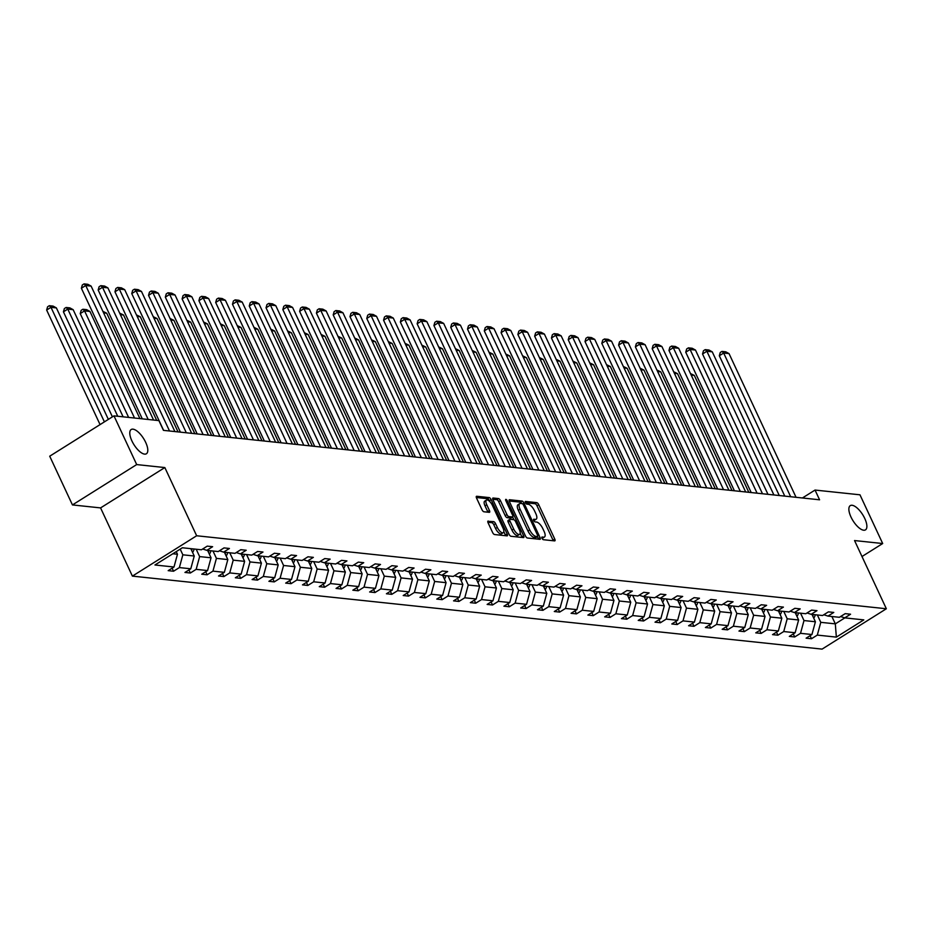 <?xml version="1.0" encoding="UTF-8"?>
<svg xmlns="http://www.w3.org/2000/svg" width="933" height="933" viewBox="0 0 933 933"><rect width="100%" height="100%" fill="white"/><g stroke="black" fill="none" stroke-linecap="round" stroke-linejoin="round"><path stroke-width="1.4" d="M145.676 442.37A14.31 5.703 57.9 0 0 131.18 429.518A14.31 5.703 57.9 0 0 131.903 440.912A14.31 5.703 57.9 0 0 146.399 453.765A14.31 5.703 57.9 0 0 145.676 442.37M864.763 518.48A14.31 5.703 57.9 0 0 850.266 505.628A14.31 5.703 57.9 0 0 850.989 517.022A14.31 5.703 57.9 0 0 865.486 529.862A14.31 5.703 57.9 0 0 864.763 518.48M542.026 538.283A1.539 0.618 57.9 0 0 543.391 539.706L554.61 540.895A2.193 0.875 57.9 0 0 554.878 540.837A2.193 0.875 57.9 0 0 554.773 539.087L538.714 504.66A2.193 0.875 57.9 0 0 536.767 502.63L525.547 501.441A1.539 0.618 57.9 0 0 525.349 501.476A1.539 0.618 57.9 0 0 525.431 502.7A1.539 0.618 57.9 0 0 526.795 504.123L528.241 504.275A7.021 2.799 57.9 0 1 534.481 510.748L535.822 513.628A7.021 2.799 57.9 0 1 536.172 519.215A7.021 2.799 57.9 0 1 535.297 519.389L533.839 519.238A1.539 0.618 57.9 0 0 533.653 519.273A1.539 0.618 57.9 0 0 533.723 520.497A1.539 0.618 57.9 0 0 535.087 521.909L536.545 522.06A7.021 2.799 57.9 0 1 542.773 528.544L544.114 531.413A7.021 2.799 57.9 0 1 544.464 537A7.021 2.799 57.9 0 1 543.589 537.175L542.131 537.023A1.539 0.618 57.9 0 0 541.945 537.058A1.539 0.618 57.9 0 0 542.026 538.283A7.021 2.799 57.9 0 0 542.738 538.096L544.464 537M488.274 521.046A2.193 0.875 57.9 0 0 487.994 521.104A2.193 0.875 57.9 0 0 488.099 522.853L492.612 532.51A2.193 0.875 57.9 0 0 494.56 534.539L507.027 535.857A2.193 0.875 57.9 0 0 507.295 535.799A2.193 0.875 57.9 0 0 507.19 534.049L491.131 499.621A2.193 0.875 57.9 0 0 489.184 497.592L476.716 496.274A2.193 0.875 57.9 0 0 476.436 496.333A2.193 0.875 57.9 0 0 476.553 498.07L481.999 509.745A2.193 0.875 57.9 0 0 483.947 511.774L489.277 512.334A2.193 0.875 57.9 0 0 489.557 512.275A2.193 0.875 57.9 0 0 489.44 510.538L486.746 504.741A5.866 2.344 57.9 0 1 486.443 500.076A5.866 2.344 57.9 0 1 492.391 505.348L502.969 528.008A5.866 2.344 57.9 0 1 503.26 532.685A5.866 2.344 57.9 0 1 497.312 527.413L495.551 523.635A2.193 0.875 57.9 0 0 493.604 521.617L487.831 521.325M164.838 467.561L136.696 464.576L113.978 415.861L49.717 456.202L72.447 504.928L100.577 507.902L132.393 576.116L196.653 535.764L164.838 467.561L100.577 507.902M861.987 556.523L882.688 543.531L854.546 540.557L886.35 608.759L196.653 535.764M882.688 543.531L859.969 494.805L815.034 490.058L802.415 497.977M113.978 415.861L158.913 420.608L163.45 430.358L819.582 499.796L815.034 490.058M525.466 535.985A2.193 0.875 57.9 0 0 527.413 538.014L539.869 539.332A2.193 0.875 57.9 0 0 540.149 539.274A2.193 0.875 57.9 0 0 540.032 537.525L523.984 503.097A2.193 0.875 57.9 0 0 522.037 501.068L509.57 499.75A2.193 0.875 57.9 0 0 509.29 499.808A2.193 0.875 57.9 0 0 509.406 501.557L525.466 535.985M523.448 537.595L510.981 536.277A2.193 0.875 57.9 0 1 509.033 534.247L492.974 499.82A2.193 0.875 57.9 0 1 492.869 498.07A2.193 0.875 57.9 0 1 493.137 498.012L498.479 498.572A2.193 0.875 57.9 0 1 500.426 500.601L506.934 514.561A2.193 0.875 57.9 0 0 508.882 516.59L512.427 516.964A2.193 0.875 57.9 0 0 512.695 516.917A2.193 0.875 57.9 0 0 512.59 515.168L505.814 500.624A1.539 0.618 57.9 0 1 505.733 499.4A1.539 0.618 57.9 0 1 507.284 500.788L523.611 535.787A2.193 0.875 57.9 0 1 523.728 537.536A2.193 0.875 57.9 0 1 523.448 537.595M136.696 464.576L72.447 504.928M182.378 547.764L201.435 549.782L207.243 546.132L212.631 546.703L206.811 550.353L218.217 551.555L224.037 547.904L229.413 548.476L223.593 552.126L235.011 553.339L240.819 549.677L246.207 550.248L240.387 553.899L251.793 555.112L257.613 551.461L262.989 552.033L257.17 555.683L268.587 556.884L274.395 553.234L279.783 553.805L273.964 557.456L285.37 558.669L291.189 555.007L296.566 555.578L290.746 559.24L302.152 560.441L307.972 556.791L313.36 557.363L307.54 561.013L318.946 562.214L324.766 558.564L330.142 559.135L324.322 562.786L335.728 563.999L341.548 560.348L346.936 560.908L341.116 564.57L352.522 565.771L358.342 562.121L363.718 562.692L357.899 566.343L369.305 567.544L375.124 563.894L380.512 564.465L374.693 568.115L386.099 569.328L391.918 565.678L397.295 566.238L391.475 569.9L402.881 571.101L408.701 567.451L414.089 568.022L408.269 571.672L419.675 572.874L425.495 569.223L430.871 569.795L425.051 573.445L436.457 574.658L442.277 571.008L447.653 571.567L441.845 575.229L453.251 576.431L459.071 572.78L464.447 573.352L458.628 577.002L470.034 578.203L475.853 574.553L481.23 575.125L475.422 578.775L486.828 579.988L492.647 576.337L498.024 576.897L492.204 580.559L503.61 581.76L509.43 578.11L514.806 578.682L508.998 582.332L520.404 583.545L526.212 579.883L531.6 580.454L525.78 584.105L537.186 585.318L543.006 581.667L548.382 582.227L542.563 585.889L553.98 587.09L559.788 583.44L565.176 584.011L559.357 587.662L570.763 588.875L576.582 585.213L581.959 585.784L576.139 589.434L587.557 590.647L593.365 586.997L598.753 587.568L592.933 591.219L604.339 592.42L610.159 588.77L615.535 589.341L609.715 592.991L621.121 594.204L626.941 590.542L632.329 591.114L626.51 594.764L637.915 595.977L643.735 592.327L649.111 592.898L643.292 596.549L654.698 597.75L660.517 594.099L665.905 594.671L660.086 598.321L671.492 599.534L677.311 595.872L682.688 596.444L676.868 600.094L688.274 601.307L694.094 597.656L699.482 598.228L693.662 601.878L705.068 603.08L710.888 599.429L716.264 600.001L710.445 603.651L721.85 604.864L727.67 601.202L733.058 601.773L727.239 605.435L738.644 606.637L744.464 602.986L749.84 603.558L744.021 607.208L755.427 608.409L761.246 604.759L766.634 605.33L760.815 608.981L772.221 610.194L778.04 606.543L783.417 607.103L777.597 610.765L789.003 611.966L794.823 608.316L800.199 608.887L794.391 612.538L805.797 613.739L811.617 610.089L816.993 610.66L811.174 614.311L822.579 615.523L828.399 611.873L833.775 612.433L827.968 616.095L839.373 617.296L845.193 613.646L850.569 614.217L844.75 617.868L863.795 619.885L836.353 637.111L817.308 635.093L811.488 638.743L806.112 638.184L811.932 634.522L800.526 633.32L794.706 636.971L789.318 636.399L795.138 632.749L783.732 631.536L777.912 635.198L772.536 634.627L778.355 630.976L766.949 629.763L761.13 633.414L755.753 632.854L761.561 629.192L750.155 627.991L744.336 631.641L738.959 631.07L744.779 627.419L733.373 626.206L727.553 629.868L722.177 629.297L727.985 625.646L716.579 624.434L710.759 628.084L705.383 627.512L711.203 623.862L699.797 622.661L693.977 626.311L688.601 625.74L694.409 622.089L683.003 620.877L677.195 624.539L671.807 623.967L677.626 620.317L666.22 619.104L660.401 622.754L655.024 622.183L660.844 618.532L649.426 617.331L643.618 620.981L638.23 620.41L644.05 616.76L632.644 615.547L626.824 619.209L621.448 618.637L627.268 614.987L615.85 613.774L610.042 617.424L604.654 616.853L610.474 613.203L599.068 612.001L593.248 615.652L587.872 615.08L593.691 611.43L582.285 610.217L576.466 613.879L571.078 613.308L576.897 609.646L565.491 608.444L559.672 612.095L554.295 611.523L560.115 607.873L548.709 606.672L542.889 610.322L537.501 609.75L543.321 606.1L531.915 604.887L526.095 608.538L520.719 607.978L526.539 604.316L515.133 603.115L509.313 606.765L503.925 606.193L509.745 602.543L498.339 601.342L492.519 604.992L487.143 604.421L492.962 600.77L481.556 599.557L475.737 603.208L470.349 602.648L476.168 598.986L464.762 597.785L458.943 601.435L453.566 600.864L459.386 597.213L447.98 596.012L442.16 599.662L436.784 599.091L442.592 595.441L431.186 594.228L425.366 597.878L419.99 597.318L425.81 593.656L414.404 592.455L408.584 596.105L403.208 595.534L409.016 591.884L397.61 590.682L391.79 594.333L386.414 593.761L392.233 590.111L380.827 588.898L375.008 592.548L369.631 591.989L375.439 588.326L364.033 587.125L358.225 590.776L352.837 590.204L358.657 586.554L347.251 585.341L341.431 589.003L336.055 588.431L341.875 584.781L330.457 583.568L324.649 587.219L319.261 586.659L325.081 582.997L313.675 581.795L307.855 585.446L302.479 584.874L308.298 581.224L296.881 580.011L291.073 583.673L285.685 583.102L291.504 579.451L280.098 578.238L274.279 581.889L268.902 581.317L274.722 577.667L263.316 576.466L257.496 580.116L252.108 579.545L257.928 575.894L246.522 574.681L240.702 578.343L235.326 577.772L241.146 574.122L229.74 572.909L223.92 576.559L218.532 575.988L224.352 572.337L212.946 571.136L207.126 574.786L201.75 574.215L207.569 570.564L196.163 569.352L190.344 573.014L184.956 572.442L190.775 568.792L179.369 567.579L173.55 571.229L168.173 570.658L173.993 567.007L154.948 564.99L182.378 547.764M132.393 576.116L822.09 649.111L886.35 608.759M190.822 548.662L194.251 556.021L182.845 554.808L180.197 549.14M182.845 554.808L179.369 567.579M194.251 556.021L190.775 568.792M202.671 549.001L206.811 550.353M207.616 550.435L211.045 557.794L199.639 556.593L196.198 549.234M199.639 556.593L196.163 569.352M211.045 557.794L207.569 570.564M219.453 550.785L223.593 552.126M224.398 552.208L227.827 559.578L216.421 558.366L212.992 551.006M216.421 558.366L212.946 571.136M227.827 559.578L224.352 572.337M236.247 552.558L240.387 553.899M241.181 553.992L244.621 561.351L233.215 560.15L229.775 552.779M233.215 560.15L229.74 572.909M244.621 561.351L241.146 574.122M253.03 554.33L257.17 555.683M257.974 555.765L261.403 563.124L249.997 561.923L246.569 554.564M249.997 561.923L246.522 574.681M261.403 563.124L257.928 575.894M269.812 556.115L273.964 557.456M274.757 557.537L278.197 564.908L266.791 563.695L263.351 556.336M266.791 563.695L263.316 576.466M278.197 564.908L274.722 577.667M286.606 557.887L290.746 559.24M291.551 559.322L294.98 566.681L283.574 565.48L280.145 558.109M283.574 565.48L280.098 578.238M294.98 566.681L291.504 579.451M303.388 559.672L307.54 561.013M308.333 561.095L311.774 568.454L300.368 567.252L296.927 559.893M300.368 567.252L296.881 580.011M311.774 568.454L308.298 581.224M320.182 561.444L324.322 562.786M325.127 562.867L328.556 570.238L317.15 569.025L313.721 561.666M317.15 569.025L313.675 581.795M328.556 570.238L325.081 582.997M336.965 563.217L341.116 564.57M341.91 564.652L345.35 572.011L333.944 570.809L330.504 563.439M333.944 570.809L330.457 583.568M345.35 572.011L341.875 584.781M353.759 565.001L357.899 566.343M358.704 566.424L362.132 573.783L350.726 572.582L347.298 565.223M350.726 572.582L347.251 585.341M362.132 573.783L358.657 586.554M370.541 566.774L374.693 568.115M375.486 568.197L378.926 575.568L367.52 574.355L364.08 566.996M367.52 574.355L364.033 587.125M378.926 575.568L375.439 588.326M387.335 568.547L391.475 569.9M392.28 569.981L395.709 577.34L384.303 576.139L380.874 568.768M384.303 576.139L380.827 588.898M395.709 577.34L392.233 590.111M404.117 570.331L408.269 571.672M409.062 571.754L412.503 579.113L401.085 577.912L397.656 570.553M401.085 577.912L397.61 590.682M412.503 579.113L409.016 591.884M420.911 572.104L425.051 573.445M425.856 573.538L429.285 580.897L417.879 579.685L414.45 572.326M417.879 579.685L414.404 592.455M429.285 580.897L425.81 593.656M437.694 573.877L441.845 575.229M442.639 575.311L446.079 582.67L434.661 581.469L431.233 574.098M434.661 581.469L431.186 594.228M446.079 582.67L442.592 595.441M454.488 575.661L458.628 577.002M459.433 577.084L462.861 584.455L451.455 583.242L448.027 575.883M451.455 583.242L447.98 596.012M462.861 584.455L459.386 597.213M471.27 577.434L475.422 578.775M476.215 578.868L479.644 586.227L468.238 585.014L464.809 577.655M468.238 585.014L464.762 597.785M479.644 586.227L476.168 598.986M488.064 579.206L492.204 580.559M493.009 580.641L496.438 588L485.032 586.799L481.591 579.428M485.032 586.799L481.556 599.557M496.438 588L492.962 600.77M504.846 580.991L508.998 582.332M509.791 582.414L513.22 589.784L501.814 588.571L498.385 581.212M501.814 588.571L498.339 601.342M513.22 589.784L509.745 602.543M521.64 582.763L525.78 584.105M526.585 584.198L530.014 591.557L518.608 590.344L515.168 582.985M518.608 590.344L515.133 603.115M530.014 591.557L526.539 604.316M538.423 584.536L542.563 585.889M543.368 585.971L546.796 593.33L535.39 592.128L531.962 584.758M535.39 592.128L531.915 604.887M546.796 593.33L543.321 606.1M555.217 586.321L559.357 587.662M560.15 587.743L563.59 595.114L552.184 593.901L548.744 586.542M552.184 593.901L548.709 606.672M563.59 595.114L560.115 607.873M571.999 588.093L576.139 589.434M576.944 589.528L580.373 596.887L568.967 595.674L565.538 588.315M568.967 595.674L565.491 608.444M580.373 596.887L576.897 609.646M588.781 589.866L592.933 591.219M593.726 591.3L597.167 598.659L585.761 597.458L582.32 590.088M585.761 597.458L582.285 610.217M597.167 598.659L593.691 611.43M605.575 591.65L609.715 592.991M610.52 593.073L613.949 600.444L602.543 599.231L599.114 591.872M602.543 599.231L599.068 612.001M613.949 600.444L610.474 613.203M622.358 593.423L626.51 594.764M627.303 594.857L630.743 602.217L619.337 601.004L615.897 593.645M619.337 601.004L615.85 613.774M630.743 602.217L627.268 614.987M639.152 595.196L643.292 596.549M644.097 596.63L647.525 603.989L636.119 602.788L632.691 595.429M636.119 602.788L632.644 615.547M647.525 603.989L644.05 616.76M655.934 596.98L660.086 598.321M660.879 598.403L664.319 605.774L652.913 604.561L649.473 597.202M652.913 604.561L649.426 617.331M664.319 605.774L660.844 618.532M672.728 598.753L676.868 600.094M677.673 600.187L681.102 607.546L669.696 606.345L666.267 598.974M669.696 606.345L666.22 619.104M681.102 607.546L677.626 620.317M689.51 600.525L693.662 601.878M694.455 601.96L697.896 609.319L686.49 608.118L683.049 600.759M686.49 608.118L683.003 620.877M697.896 609.319L694.409 622.089M706.304 602.31L710.445 603.651M711.249 603.733L714.678 611.103L703.272 609.89L699.843 602.531M703.272 609.89L699.797 622.661M714.678 611.103L711.203 623.862M723.087 604.083L727.239 605.435M728.032 605.517L731.472 612.876L720.054 611.675L716.626 604.304M720.054 611.675L716.579 624.434M731.472 612.876L727.985 625.646M739.881 605.867L744.021 607.208M744.826 607.29L748.254 614.649L736.848 613.447L733.42 606.088M736.848 613.447L733.373 626.206M748.254 614.649L744.779 627.419M756.663 607.64L760.815 608.981M761.608 609.062L765.048 616.433L753.631 615.22L750.202 607.861M753.631 615.22L750.155 627.991M765.048 616.433L761.561 629.192M773.457 609.412L777.597 610.765M778.402 610.847L781.831 618.206L770.425 617.005L766.996 609.634M770.425 617.005L766.949 629.763M781.831 618.206L778.355 630.976M790.239 611.197L794.391 612.538M795.184 612.619L798.625 619.979L787.207 618.777L783.778 611.418M787.207 618.777L783.732 631.536M798.625 619.979L795.138 632.749M807.033 612.969L811.174 614.311M811.978 614.392L815.407 621.763L804.001 620.55L800.561 613.191M804.001 620.55L800.526 633.32M815.407 621.763L811.932 634.522M823.816 614.742L827.968 616.095M831.886 616.503L835.315 623.862L820.783 622.334L817.355 614.964M820.783 622.334L817.308 635.093M836.353 637.111L835.315 623.862L844.855 617.879M172.838 553.759L177.468 554.249L176.244 551.625M840.61 616.526L844.75 617.868M177.468 554.249L173.993 567.007M810.066 635.7L811.488 638.743M793.283 633.915L794.706 636.971M776.489 632.142L777.912 635.198M759.707 630.358L761.13 633.414M742.913 628.585L744.336 631.641M726.131 626.813L727.553 629.868M709.337 625.028L710.759 628.084M692.554 623.256L693.977 626.311M675.76 621.483L677.195 624.539M658.978 619.699L660.401 622.754M642.184 617.926L643.618 620.981M625.402 616.153L626.824 619.209M608.619 614.369L610.042 617.424M591.825 612.596L593.248 615.652M575.043 610.823L576.466 613.879M558.249 609.039L559.672 612.095M541.467 607.266L542.889 610.322M524.673 605.494L526.095 608.538M507.89 603.709L509.313 606.765M491.096 601.937L492.519 604.992M474.314 600.164L475.737 603.208M457.52 598.38L458.943 601.435M440.738 596.607L442.16 599.662M423.944 594.834L425.366 597.878M407.161 593.05L408.584 596.105M390.367 591.277L391.79 594.333M373.585 589.504L375.008 592.548M356.791 587.72L358.225 590.776M340.009 585.947L341.431 589.003M323.215 584.163L324.649 587.219M306.432 582.39L307.855 585.446M289.65 580.618L291.073 583.673M272.856 578.833L274.279 581.889M256.074 577.061L257.496 580.116M239.28 575.288L240.702 578.343M222.497 573.503L223.92 576.559M205.703 571.731L207.126 574.786M188.921 569.958L190.344 573.014M172.127 568.174L173.55 571.229M533.723 520.486A7.021 2.799 57.9 0 0 534.434 520.299L536.172 519.215M553.257 540.743A2.193 0.875 57.9 0 0 553.036 540.184L536.976 505.744A2.193 0.875 57.9 0 0 535.029 503.715L525.431 502.7M521.932 503.61A2.193 0.875 57.9 0 0 520.299 502.164L509.185 500.986M538.516 539.192A2.193 0.875 57.9 0 0 538.306 538.621L537.385 536.662M537.466 536.533A1.539 0.618 57.9 0 0 537.653 536.487A1.539 0.618 57.9 0 0 537.583 535.262L523.483 505.045A1.539 0.618 57.9 0 0 522.118 503.622L520.591 503.458A7.021 2.799 57.9 0 0 519.704 503.633A7.021 2.799 57.9 0 0 520.066 509.231L529.699 529.886A7.021 2.799 57.9 0 0 535.927 536.37L537.466 536.533L535.729 537.618A1.539 0.618 57.9 0 0 535.915 537.583A1.539 0.618 57.9 0 0 536.032 537.42M519.704 503.633L517.967 504.73A7.021 2.799 57.9 0 0 518.328 510.316L520.066 509.231M535.729 537.618L534.189 537.455A7.021 2.799 57.9 0 1 527.961 530.982L518.328 510.316M492.764 499.248L496.741 499.668L498.479 498.572M511.132 517.78A2.193 0.875 57.9 0 1 510.957 518.002A2.193 0.875 57.9 0 1 510.689 518.06L507.144 517.687A2.193 0.875 57.9 0 1 505.196 515.657L498.689 501.697A2.193 0.875 57.9 0 0 496.741 499.668M512.59 516.975L513.861 519.693M520.194 533.279L521.874 536.883L523.611 535.787M513.698 529.058A5.866 2.344 57.9 0 0 519.646 534.329A5.866 2.344 57.9 0 0 519.343 529.652L515.622 521.664A2.193 0.875 57.9 0 0 513.675 519.646L510.129 519.273A2.193 0.875 57.9 0 0 509.861 519.319A2.193 0.875 57.9 0 0 509.966 521.069L513.698 529.058L511.96 530.142A5.866 2.344 57.9 0 0 517.908 535.414L519.646 534.329M508.392 520.357A2.193 0.875 57.9 0 0 508.123 520.416A2.193 0.875 57.9 0 0 508.228 522.165L509.966 521.069M511.96 530.142L508.228 522.165M503.26 532.685L501.522 533.781A5.866 2.344 57.9 0 1 495.575 528.51L493.814 524.731A2.193 0.875 57.9 0 0 491.866 522.702L487.889 522.282M486.443 500.076L484.705 501.161A5.866 2.344 57.9 0 0 485.008 505.838L486.746 504.741M487.924 512.194A2.193 0.875 57.9 0 0 487.702 511.622L485.008 505.838M489.778 501.534L489.393 500.706A2.193 0.875 57.9 0 0 487.446 498.689L476.331 497.511M505.663 535.705A2.193 0.875 57.9 0 0 505.453 535.145L503.808 531.635M813.704 618.124A5.925 5.19 -84 0 0 815.197 614.742M691.178 375.089L694.315 375.416L748.814 492.309M812.76 616.083A5.925 5.19 -84 0 0 813.156 614.52M690.467 373.562L694.315 375.416M790.671 496.741L723.67 353.036L719.32 355.765L784.77 496.111M796.059 497.312L729.046 353.607L723.67 353.036L721.99 351.403L725.757 351.811L729.046 353.607M719.32 355.765L720.253 352.499L721.99 351.403M796.922 616.34A5.925 5.19 -84 0 0 798.415 612.958M674.396 373.305L677.521 373.643L732.032 490.536M795.966 614.299A5.925 5.19 -84 0 0 796.374 612.748M673.684 371.777L677.521 373.643M780.128 614.567A5.925 5.19 -84 0 0 781.621 611.185M657.602 371.532L660.739 371.859L715.238 488.752M779.183 612.526A5.925 5.19 -84 0 0 779.58 610.975M656.89 370.004L660.739 371.859M773.889 494.957L706.876 351.263L702.537 353.992L767.976 494.338M779.265 495.528L712.252 351.834L706.876 351.263L705.196 349.63L708.963 350.027L712.252 351.834M702.537 353.992L703.459 350.726L705.196 349.63M757.095 493.184L690.093 349.49L685.743 352.207L751.193 492.554M762.483 493.755L695.47 350.05L690.093 349.49L688.414 347.857L692.181 348.254L695.47 350.05M685.743 352.207L686.676 348.942L688.414 347.857M763.346 612.794A5.925 5.19 -84 0 0 764.838 609.412M640.819 369.76L643.945 370.086L698.455 486.979M762.389 610.753A5.925 5.19 -84 0 0 762.797 609.191M640.108 368.232L643.945 370.086M740.312 491.411L673.299 347.706L668.961 350.435L734.399 490.781M745.689 491.983L678.688 348.277L673.299 347.706L671.62 346.073L675.387 346.481L678.688 348.277M668.961 350.435L669.882 347.169L671.62 346.073M746.563 611.01A5.925 5.19 -84 0 0 748.044 607.628M624.025 367.975L627.163 368.313L681.673 485.207M745.607 608.969A5.925 5.19 -84 0 0 746.003 607.418M623.314 366.447L627.163 368.313M723.518 489.627L656.517 345.933L652.167 348.662L717.617 489.009M728.906 490.198L661.894 346.505L656.517 345.933L654.838 344.3L658.605 344.697L661.894 346.505M652.167 348.662L653.1 345.397L654.838 344.3M729.769 609.237A5.925 5.19 -84 0 0 731.262 605.855M607.243 366.202L610.369 366.529L664.879 483.422M728.813 607.196A5.925 5.19 -84 0 0 729.221 605.634M606.532 364.675L610.369 366.529M706.736 487.854L639.723 344.16L635.385 346.878L700.835 487.224M712.112 488.425L645.111 344.72L639.723 344.16L638.044 342.528L641.811 342.924L645.111 344.72M635.385 346.878L636.318 343.612L638.044 342.528M712.987 607.465A5.925 5.19 -84 0 0 714.48 604.083M590.461 364.43L593.586 364.756L648.097 481.65M712.031 605.424A5.925 5.19 -84 0 0 712.427 603.861M589.738 362.902L593.586 364.756M689.942 486.081L622.941 342.376L618.591 345.105L684.041 485.452M695.33 486.653L628.317 342.947L622.941 342.376L621.261 340.743L625.028 341.151L628.317 342.947M618.591 345.105L619.524 341.84L621.261 340.743M696.193 605.68A5.925 5.19 -84 0 0 697.686 602.298M573.667 362.645L576.792 362.984L631.303 479.877M695.248 603.639A5.925 5.19 -84 0 0 695.645 602.088M572.955 361.118L576.792 362.984M673.16 484.297L606.147 340.603L601.808 343.332L667.258 483.679M678.536 484.868L611.535 341.175L606.147 340.603L604.467 338.971L608.234 339.367L611.535 341.175M601.808 343.332L602.741 340.067L604.467 338.971M679.411 603.908A5.925 5.19 -84 0 0 680.903 600.525M556.884 360.873L560.01 361.199L614.52 478.093M678.454 601.867A5.925 5.19 -84 0 0 678.851 600.304M556.161 359.345L560.01 361.199M656.365 482.524L589.364 338.831L585.014 341.548L650.464 481.894M661.754 483.096L594.741 339.39L589.364 338.831L587.685 337.198L591.452 337.594L594.741 339.39M585.014 341.548L585.947 338.282L587.685 337.198M662.617 602.135A5.925 5.19 -84 0 0 664.109 598.753M540.09 359.1L543.216 359.427L597.726 476.32M661.672 600.094A5.925 5.19 -84 0 0 662.068 598.531M539.379 357.561L543.216 359.427M639.583 480.752L572.57 337.046L568.232 339.775L633.682 480.122M644.96 481.311L577.959 337.618L572.57 337.046L570.903 335.414L574.658 335.822L577.959 337.618M568.232 339.775L569.165 336.51L570.903 335.414M645.834 600.351A5.925 5.19 -84 0 0 647.327 596.968M523.308 357.316L526.434 357.654L580.944 474.535M644.878 598.31A5.925 5.19 -84 0 0 645.274 596.758M522.597 355.788L526.434 357.654M622.789 478.967L555.788 335.274L551.45 338.003L616.888 478.349M628.177 479.539L561.165 335.845L555.788 335.274L554.109 333.641L557.876 334.037L561.165 335.845M551.45 338.003L552.371 334.737L554.109 333.641M629.04 598.578A5.925 5.19 -84 0 0 630.533 595.196M506.514 355.543L509.64 355.87L564.15 472.763M628.096 596.537A5.925 5.19 -84 0 0 628.492 594.974M505.803 354.015L509.64 355.87M606.007 477.195L538.994 333.489L534.656 336.218L600.106 476.565M611.383 477.766L544.382 334.061L538.994 333.489L537.326 331.868L541.093 332.265L544.382 334.061M534.656 336.218L535.589 332.953L537.326 331.868M612.258 596.793A5.925 5.19 -84 0 0 613.751 593.423M489.732 353.759L492.857 354.097L547.368 470.99M611.302 594.764A5.925 5.19 -84 0 0 611.698 593.201M489.02 352.231L492.857 354.097M589.213 475.422L522.212 331.716L517.873 334.446L583.312 474.792M594.601 475.982L527.588 332.288L522.212 331.716L520.532 330.084L524.299 330.492L527.588 332.288M517.873 334.446L518.795 331.18L520.532 330.084M595.464 595.021A5.925 5.19 -84 0 0 596.957 591.639M472.938 351.986L476.075 352.324L530.574 469.206M594.519 592.98A5.925 5.19 -84 0 0 594.916 591.429M472.226 350.458L476.075 352.324M572.43 473.637L505.418 329.944L501.079 332.673L566.529 473.019M577.807 474.209L510.806 330.515L505.418 329.944L503.75 328.311L507.517 328.708L510.806 330.515M501.079 332.673L502.012 329.396L503.75 328.311M578.682 593.248A5.925 5.19 -84 0 0 580.174 589.866M456.155 350.213L459.281 350.54L513.791 467.433M577.725 591.207A5.925 5.19 -84 0 0 578.122 589.644M455.444 348.685L459.281 350.54M555.648 471.865L488.635 328.159L484.297 330.888L549.735 471.235M561.025 472.436L494.012 328.731L488.635 328.159L486.956 326.538L490.723 326.935L494.012 328.731M484.297 330.888L485.218 327.623L486.956 326.538M561.888 591.464A5.925 5.19 -84 0 0 563.38 588.093M439.361 348.429L442.499 348.767L496.997 465.66M560.943 589.423A5.925 5.19 -84 0 0 561.339 587.872M438.65 346.901L442.499 348.767M538.854 470.092L471.841 326.387L467.503 329.116L532.953 469.462M544.231 470.652L477.229 326.958L471.841 326.387L470.174 324.754L473.941 325.151L477.229 326.958M467.503 329.116L468.436 325.85L470.174 324.754M545.105 589.691A5.925 5.19 -84 0 0 546.598 586.309M422.579 346.656L425.705 346.983L480.215 463.876M544.149 587.65A5.925 5.19 -84 0 0 544.545 586.099M421.868 345.128L425.705 346.983M522.072 468.308L455.059 324.614L450.721 327.331L516.159 467.69M527.448 468.879L460.435 325.185L455.059 324.614L453.38 322.981L457.147 323.378L460.435 325.185M450.721 327.331L451.642 324.066L453.38 322.981M528.311 587.918A5.925 5.19 -84 0 0 529.804 584.536M405.785 344.883L408.922 345.21L463.421 462.103M527.367 585.877A5.925 5.19 -84 0 0 527.763 584.315M405.074 343.356L408.922 345.21M505.278 466.535L438.277 322.83L433.927 325.559L499.377 465.905M510.654 467.106L443.653 323.401L438.277 322.83L436.597 321.209L440.364 321.605L443.653 323.401M433.927 325.559L434.86 322.293L436.597 321.209M511.529 586.134A5.925 5.19 -84 0 0 513.022 582.763M389.003 343.099L392.128 343.437L446.639 460.331M510.573 584.093A5.925 5.19 -84 0 0 510.969 582.542M388.291 341.571L392.128 343.437M488.495 464.762L421.483 321.057L417.144 323.786L482.583 464.133M493.872 465.322L426.859 321.628L421.483 321.057L419.803 319.424L423.57 319.821L426.859 321.628M417.144 323.786L418.066 320.52L419.803 319.424M494.735 584.361A5.925 5.19 -84 0 0 496.228 580.979M372.209 341.326L375.346 341.653L429.845 458.546M493.79 582.32A5.925 5.19 -84 0 0 494.187 580.769M371.497 339.799L375.346 341.653M471.701 462.978L404.7 319.284L400.35 322.002L465.8 462.36M477.09 463.549L410.077 319.856L404.7 319.284L403.021 317.652L406.788 318.048L410.077 319.856M400.35 322.002L401.283 318.736L403.021 317.652M477.953 582.589A5.925 5.19 -84 0 0 479.445 579.206M355.426 339.554L358.552 339.88L413.062 456.773M476.996 580.548A5.925 5.19 -84 0 0 477.404 578.985M354.715 338.026L358.552 339.88M454.919 461.205L387.906 317.5L383.568 320.229L449.006 460.575M460.296 461.777L393.283 318.071L387.906 317.5L386.227 315.879L389.994 316.275L393.283 318.071M383.568 320.229L384.489 316.963L386.227 315.879M461.159 580.804A5.925 5.19 -84 0 0 462.651 577.434M338.632 337.769L341.77 338.108L396.268 455.001M460.214 578.763A5.925 5.19 -84 0 0 460.61 577.212M337.921 336.242L341.77 338.108M438.125 459.421L371.124 315.727L366.774 318.456L432.224 458.803M443.513 459.992L376.5 316.299L371.124 315.727L369.445 314.094L373.212 314.491L376.5 316.299M366.774 318.456L367.707 315.191L369.445 314.094M444.376 579.031A5.925 5.19 -84 0 0 445.869 575.649M321.85 335.997L324.976 336.323L379.486 453.216M443.42 576.991A5.925 5.19 -84 0 0 443.828 575.439M321.139 334.469L324.976 336.323M421.343 457.648L354.33 313.954L349.992 316.672L415.43 457.03M426.719 458.22L359.718 314.514L354.33 313.954L352.651 312.322L356.418 312.718L359.718 314.514M349.992 316.672L350.913 313.406L352.651 312.322M427.594 577.259A5.925 5.19 -84 0 0 429.075 573.877M305.056 334.224L308.193 334.55L362.704 451.444M426.638 575.218A5.925 5.19 -84 0 0 427.034 573.655M304.345 332.696L308.193 334.55M404.549 455.875L337.548 312.17L333.198 314.899L398.648 455.246M409.937 456.447L342.924 312.742L337.548 312.17L335.868 310.549L339.635 310.946L342.924 312.742M333.198 314.899L334.131 311.634L335.868 310.549M410.8 575.474A5.925 5.19 -84 0 0 412.293 572.092M288.274 332.44L291.399 332.778L345.91 449.671M409.844 573.433A5.925 5.19 -84 0 0 410.252 571.882M287.562 330.912L291.399 332.778M387.766 454.091L320.754 310.397L316.415 313.126L381.865 453.473M393.143 454.663L326.142 310.969L320.754 310.397L319.074 308.765L322.841 309.161L326.142 310.969M316.415 313.126L317.337 309.861L319.074 308.765M394.018 573.702A5.925 5.19 -84 0 0 395.499 570.32M271.48 330.667L274.617 330.993L329.127 447.887M393.061 571.661A5.925 5.19 -84 0 0 393.458 570.11M270.768 329.139L274.617 330.993M370.972 452.318L303.971 308.625L299.621 311.342L365.071 451.7M376.361 452.89L309.348 309.185L303.971 308.625L302.292 306.992L306.059 307.389L309.348 309.185M299.621 311.342L300.554 308.077L302.292 306.992M377.224 571.929A5.925 5.19 -84 0 0 378.716 568.547M254.697 328.894L257.823 329.221L312.333 446.114M376.267 569.888A5.925 5.19 -84 0 0 376.675 568.325M253.986 327.366L257.823 329.221M354.19 450.546L287.177 306.84L282.839 309.569L348.289 449.916M359.567 451.117L292.565 307.412L287.177 306.84L285.498 305.208L289.265 305.616L292.565 307.412M282.839 309.569L283.772 306.304L285.498 305.208M360.441 570.145A5.925 5.19 -84 0 0 361.934 566.763M237.915 327.11L241.041 327.448L295.551 444.341M359.485 568.104A5.925 5.19 -84 0 0 359.881 566.553M237.192 325.582L241.041 327.448M337.396 448.761L270.395 305.068L266.045 307.797L331.495 448.143M342.784 449.333L275.771 305.639L270.395 305.068L268.716 303.435L272.483 303.831L275.771 305.639M266.045 307.797L266.978 304.531L268.716 303.435M343.647 568.372A5.925 5.19 -84 0 0 345.14 564.99M221.121 325.337L224.247 325.664L278.757 442.557M342.703 566.331A5.925 5.19 -84 0 0 343.099 564.78M220.41 323.809L224.247 325.664M320.614 446.989L253.601 303.295L249.263 306.012L314.713 446.359M325.99 447.56L258.989 303.855L253.601 303.295L251.933 301.662L255.689 302.059L258.989 303.855M249.263 306.012L250.196 302.747L251.933 301.662M326.865 566.599A5.925 5.19 -84 0 0 328.358 563.217M204.339 323.564L207.464 323.891L261.975 440.784M325.909 564.558A5.925 5.19 -84 0 0 326.305 562.996M203.616 322.037L207.464 323.891M303.82 445.216L236.819 301.511L232.48 304.24L297.919 444.586M309.208 445.787L242.195 302.082L236.819 301.511L235.139 299.878L238.906 300.286L242.195 302.082M232.48 304.24L233.402 300.974L235.139 299.878M310.071 564.815A5.925 5.19 -84 0 0 311.564 561.433M187.545 321.78L190.67 322.118L245.181 439.011M309.126 562.774A5.925 5.19 -84 0 0 309.523 561.223M186.833 320.252L190.67 322.118M287.037 443.432L220.025 299.738L215.686 302.467L281.136 442.813M292.414 444.003L225.413 300.309L220.025 299.738L218.357 298.105L222.124 298.502L225.413 300.309M215.686 302.467L216.619 299.201L218.357 298.105M293.289 563.042A5.925 5.19 -84 0 0 294.781 559.66M170.762 320.007L173.888 320.334L228.398 437.227M292.332 561.001A5.925 5.19 -84 0 0 292.729 559.438M170.051 318.48L173.888 320.334M270.243 441.659L203.242 297.965L198.904 300.683L264.342 441.029M275.632 442.23L208.619 298.525L203.242 297.965L201.563 296.332L205.33 296.729L208.619 298.525M198.904 300.683L199.825 297.417L201.563 296.332M276.495 561.269A5.925 5.19 -84 0 0 277.987 557.887M153.968 318.235L157.106 318.561L211.604 435.454M275.55 559.229A5.925 5.19 -84 0 0 275.946 557.666M153.257 316.707L157.106 318.561M253.461 439.886L186.448 296.181L182.11 298.91L247.56 439.256M258.838 440.458L191.836 296.752L186.448 296.181L184.781 294.548L188.548 294.956L191.836 296.752M182.11 298.91L183.043 295.644L184.781 294.548M259.712 559.485A5.925 5.19 -84 0 0 261.205 556.103M137.186 316.45L140.312 316.788L194.822 433.682M258.756 557.444A5.925 5.19 -84 0 0 259.152 555.893M136.475 314.922L140.312 316.788M236.679 438.102L169.666 294.408L165.328 297.137L230.766 437.484M242.055 438.673L175.042 294.98L169.666 294.408L167.987 292.775L171.754 293.172L175.042 294.98M165.328 297.137L166.249 293.872L167.987 292.775M242.918 557.712A5.925 5.19 -84 0 0 244.411 554.33M120.392 314.678L123.529 315.004L178.028 431.897M241.974 555.671A5.925 5.19 -84 0 0 242.37 554.109M119.681 313.15L123.529 315.004M219.885 436.329L152.872 292.635L148.534 295.353L213.984 435.699M225.261 436.901L158.26 293.195L152.872 292.635L151.204 291.003L154.971 291.399L158.26 293.195M148.534 295.353L149.467 292.087L151.204 291.003M226.136 555.94A5.925 5.19 -84 0 0 227.629 552.558M103.61 312.905L106.735 313.231L156.697 420.375M225.18 553.899A5.925 5.19 -84 0 0 225.576 552.336M102.898 311.365L106.735 313.231M203.102 434.556L136.09 290.851L131.751 293.58L197.19 433.927M208.479 435.116L141.466 291.423L136.09 290.851L134.41 289.218L138.177 289.627L141.466 291.423M131.751 293.58L132.673 290.315L134.41 289.218M209.342 554.155A5.925 5.19 -84 0 0 210.835 550.773M134.527 418.031L84.565 310.887L89.953 311.459L139.915 418.602M80.226 313.605L81.159 310.339L82.885 309.255L84.565 310.887L80.226 313.605L128.626 417.413M208.397 552.114A5.925 5.19 -84 0 0 208.794 550.563M82.885 309.255L86.652 309.651L89.953 311.459M186.308 432.772L119.296 289.078L114.957 291.807L180.407 432.154M191.685 433.344L124.684 289.65L119.296 289.078L117.628 287.446L121.395 287.842L124.684 289.65M114.957 291.807L115.89 288.542L117.628 287.446M192.56 552.383A5.925 5.19 -84 0 0 194.052 549.001M117.745 416.258L67.782 309.103L73.159 309.674L123.121 416.829M63.432 311.832L64.365 308.566L66.103 307.482L67.782 309.103L63.432 311.832L112.403 416.841M191.603 550.342A5.925 5.19 -84 0 0 192 548.779M66.103 307.482L69.87 307.878L73.159 309.674M169.526 430.999L102.513 287.294L98.175 290.023L163.613 430.37M174.903 431.571L107.89 287.865L102.513 287.294L100.834 285.673L104.601 286.069L107.89 287.865M98.175 290.023L99.096 286.758L100.834 285.673M104.403 421.868L50.988 307.33L56.377 307.902L108.356 419.384M46.65 310.059L47.583 306.794L49.321 305.697L50.988 307.33L46.65 310.059L100.064 424.597M49.321 305.697L53.076 306.094L56.377 307.902M148.195 419.477L85.731 285.521L81.381 288.25L142.282 418.847M153.572 420.048L91.107 286.093L85.731 285.521L84.052 283.889L87.819 284.297L91.107 286.093M81.381 288.25L82.314 284.985L84.052 283.889M541.98 538.189L543.589 537.175M533.688 520.392L535.297 519.389M535.029 503.715L536.767 502.63M536.976 505.744L538.714 504.66M553.036 540.184L554.773 539.087M520.299 502.164L522.037 501.068M522.667 503.925L523.984 503.097M538.306 538.621L540.032 537.525M527.961 530.982L529.699 529.886M534.189 537.455L535.927 536.37M498.689 501.697L500.426 500.601M505.196 515.657L506.934 514.561M507.144 517.687L508.882 516.59M510.689 518.06L512.427 516.964M506.199 501.464L507.284 500.788M491.866 522.702L493.604 521.617M493.814 524.731L495.551 523.635M495.575 528.51L497.312 527.413M487.702 511.622L489.44 510.538M487.446 498.689L489.184 497.592M489.393 500.706L491.131 499.621M505.453 535.145L507.19 534.049M535.915 537.583L537.653 536.487M510.957 518.002L512.695 516.917M508.123 520.416L509.861 519.319"/></g></svg>
